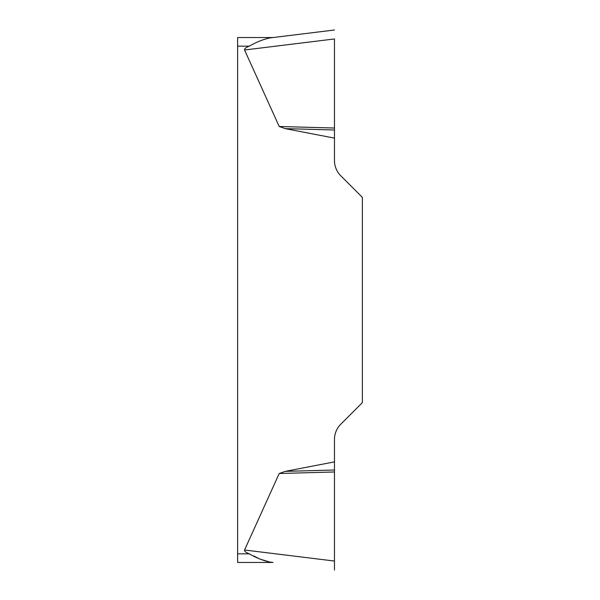 <?xml version="1.0" encoding="UTF-8"?>
<svg xmlns="http://www.w3.org/2000/svg" width="600" height="600" viewBox="0 0 600 600"><rect width="100%" height="100%" fill="white"/><g stroke="black" fill="none" stroke-linecap="round" stroke-linejoin="round"><path stroke-width="0.9" d="M244.553 550.005L279.21 473.505L285.233 471.368L334.462 461.888L334.462 570L334.462 561.045L244.553 550.005A85.755 8.617 -173 0 0 249.3 553.845C256.11 557.798 262.92 560.535 269.715 562.05L259.793 559.028L253.778 555.93M334.462 38.992L334.462 160.538A21.54 21.54 0 0 0 340.77 175.77L362.37 197.362L362.37 402.638L340.77 424.23A21.54 21.54 0 0 0 334.462 439.463L334.462 461.888M334.462 138.113L285.233 128.632L279.21 126.495L244.553 49.995A85.755 8.617 173 0 1 249.3 46.155L237.63 46.155L237.63 37.537L273.067 37.537L269.715 37.95C262.92 39.465 256.11 42.203 249.3 46.155M237.63 562.463L273.067 562.463L237.63 562.463L237.63 46.155M269.715 562.05L273.067 562.463M334.462 129.998L285.233 128.632M334.462 128.032L279.21 126.495M269.715 37.95L334.462 30L269.715 37.95M334.462 470.002L285.233 471.368M334.462 471.967L279.21 473.505M237.63 553.845L249.3 553.845M334.462 38.955L244.553 49.995"/></g></svg>
